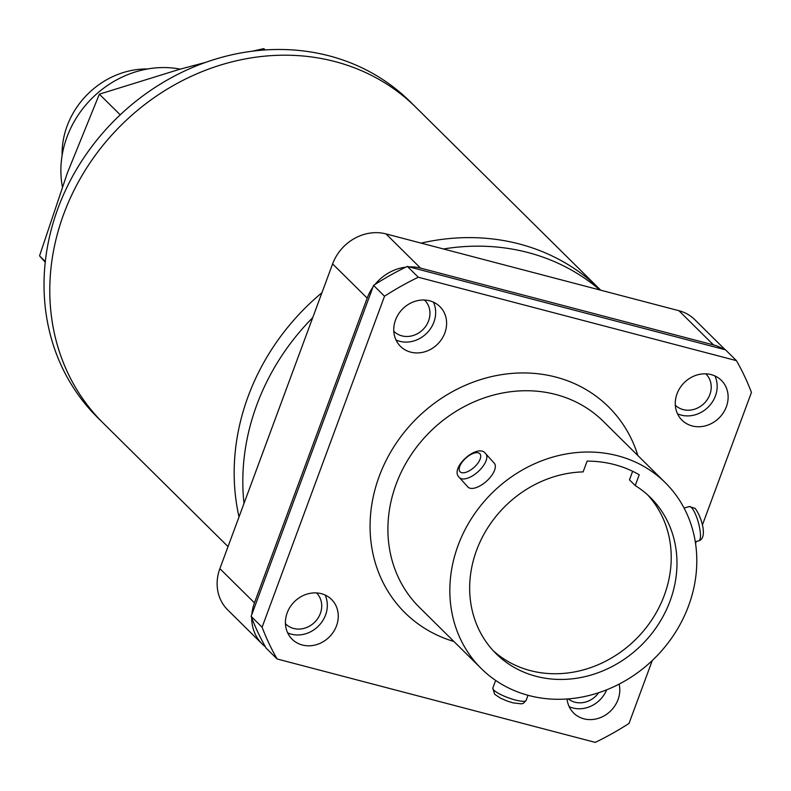 <?xml version="1.0" encoding="UTF-8"?>
<svg xmlns="http://www.w3.org/2000/svg" width="791" height="791" viewBox="0 0 791 791"><rect width="100%" height="100%" fill="white"/><g stroke="black" fill="none" stroke-linecap="round" stroke-linejoin="round"><path stroke-width="1.19" d="M600.725 290.208L600.24 289.724A222.192 196.91 134.7 0 0 421.128 243.124A222.192 196.91 -45.3 0 1 600.24 289.724L410.094 101.594A222.192 196.91 134.7 0 0 58.02 208.221A222.192 196.91 134.7 0 0 97.55 417.5L103.305 423.195A222.192 196.91 -45.3 0 1 63.784 213.916A222.192 196.91 -45.3 0 1 415.848 107.299A222.192 196.91 134.7 0 0 63.784 213.916A222.192 196.91 134.7 0 0 103.305 423.195L228.035 546.601M239.02 516.918A222.192 196.91 -45.3 0 1 248.166 396.34A222.192 196.91 -45.3 0 1 321.957 292.71A222.192 196.91 134.7 0 0 248.166 396.34A222.192 196.91 134.7 0 0 239.02 516.918M599.894 289.99A222.192 196.91 134.7 0 0 443.474 248.977M312.732 317.636A222.192 196.91 134.7 0 0 256.808 404.893A222.192 196.91 134.7 0 0 243.994 503.452M409.174 266.893A43.742 38.759 134.7 0 1 420.555 268.109L713.482 344.906A43.742 38.759 -45.3 0 1 723.686 349.345M405.842 267.15A43.742 38.759 134.7 0 0 375.003 284.473M372.877 287.281A43.742 38.759 134.7 0 0 367.182 298.108L332.606 263.907L219.878 568.65A43.742 38.759 134.7 0 0 227.66 609.841L262.236 644.052A43.742 38.759 134.7 0 0 265.4 646.82M251.845 614.478A43.742 38.759 134.7 0 1 254.455 602.851L367.182 298.108M251.696 617.811A43.742 38.759 134.7 0 0 262.236 644.052M568.304 698.908A21.871 19.38 134.7 0 0 598.678 692.738M285.442 623.703A21.871 19.38 134.7 0 0 285.689 623.961A21.871 19.38 134.7 0 0 320.345 613.47A21.871 19.38 134.7 0 0 316.509 592.924M393.799 331.221A21.871 19.38 134.7 0 0 393.928 331.36A21.871 19.38 134.7 0 0 428.584 320.859A21.871 19.38 134.7 0 0 424.698 300.264A21.871 19.38 134.7 0 0 424.46 300.036M675.326 405.229A21.871 19.38 134.7 0 0 709.843 394.6A21.871 19.38 134.7 0 0 705.958 373.995A21.871 19.38 134.7 0 0 705.78 373.827M420.555 268.109L385.988 233.909A43.742 38.759 134.7 0 0 332.606 263.907M385.988 233.909L678.915 310.705A43.742 38.759 -45.3 0 1 694.844 319.712L725.189 349.741M265.193 49.942L263.858 48.617L252.28 51.197M205.611 62.39L179.517 69.331L99.359 94.178L67.373 172.952L39.55 255.859L45.235 262.226M120.232 114.824L99.359 94.178M45.314 261.564L39.55 255.859M62.37 186.716A97.184 86.13 -45.3 0 1 66.998 136.991A97.184 86.13 -45.3 0 1 180.259 69.133M147.571 68.975A79.782 70.696 134.7 0 0 62.123 155.333M632.642 471.288L629.468 479.86L635.232 485.565A109.781 97.293 -45.3 0 1 650.538 497.618A109.781 97.293 -45.3 0 1 642.48 644.082A109.781 97.293 -45.3 0 1 496.105 653.702A109.781 97.293 -45.3 0 1 480.79 540.362A109.781 97.293 -45.3 0 1 583.125 471.901L587.11 461.113A121.152 107.368 -45.3 0 1 639.227 474.778L635.232 485.565M647.592 494.83A109.781 97.293 -45.3 0 1 636.725 638.386A109.781 97.293 -45.3 0 1 493.297 650.785M494.098 463.022A17.758 8.217 138 0 1 494.246 463.18A17.758 8.217 138 0 1 486.91 480.849A17.758 8.217 138 0 1 468.015 487.118A17.758 8.217 138 0 1 467.867 486.959A17.758 8.217 138 0 1 467.728 486.791M458.078 545.444A130.782 115.891 -45.3 0 1 665.3 482.688A130.782 115.891 -45.3 0 1 688.566 605.866A130.782 115.891 -45.3 0 1 481.343 668.622A130.782 115.891 -45.3 0 1 458.078 545.444M652.278 660.534L629.023 723.399A275.555 244.192 -45.3 0 1 595.237 742.383L277.097 658.972A275.555 244.192 -45.3 0 1 262.098 627.204L384.525 296.23A275.555 244.192 -45.3 0 1 418.31 277.245L736.441 360.647A275.555 244.192 -45.3 0 1 751.45 392.425L702.359 525.135M696.307 541.489L695.556 543.526M726.365 406.742A27.992 24.808 -45.3 0 1 682.01 420.179A27.992 24.808 -45.3 0 1 677.027 393.809A27.992 24.808 -45.3 0 1 721.382 380.382A27.992 24.808 -45.3 0 1 726.365 406.742M444.849 332.942A27.992 24.808 -45.3 0 1 400.493 346.369A27.992 24.808 -45.3 0 1 395.51 320.009A27.992 24.808 -45.3 0 1 439.865 306.572A27.992 24.808 -45.3 0 1 444.849 332.942M336.511 625.819A27.992 24.808 -45.3 0 1 292.156 639.247A27.992 24.808 -45.3 0 1 287.173 612.877A27.992 24.808 -45.3 0 1 331.528 599.449A27.992 24.808 -45.3 0 1 336.511 625.819M619.116 684.136A27.992 24.808 -45.3 0 1 618.028 699.62A27.992 24.808 -45.3 0 1 573.673 713.047A27.992 24.808 -45.3 0 1 567.068 698.997M736.441 360.647L725.495 349.82L407.355 266.409A275.555 244.192 134.7 0 0 373.579 285.403L251.143 616.367A275.555 244.192 134.7 0 0 266.152 648.145L277.097 658.972M677.511 413.782A27.992 24.808 134.7 0 0 715.42 395.915A27.992 24.808 134.7 0 0 714.935 375.943M395.994 339.972A27.992 24.808 134.7 0 0 433.903 322.105A27.992 24.808 134.7 0 0 433.428 302.142M287.657 632.849A27.992 24.808 134.7 0 0 325.566 614.983A27.992 24.808 134.7 0 0 325.081 595.02M569.174 706.65A27.992 24.808 134.7 0 0 606.677 689.821M384.525 296.23L373.579 285.403M418.31 277.245L407.355 266.409M262.098 627.204L251.143 616.367M713.482 344.906L678.915 310.705M254.455 602.851L219.878 568.65M494.246 463.18L485.447 453.431C477.912 442.822 448.833 468.173 459.353 477.507A17.758 8.217 -42 0 0 459.502 477.665A17.758 8.217 -42 0 0 478.219 471.565A17.758 8.217 -42 0 0 485.733 453.727A17.758 8.217 -42 0 0 485.585 453.569M460.115 471.822A13.388 6.19 138 0 1 465.543 458.375A13.388 6.19 138 0 1 479.771 453.658A13.388 6.19 138 0 1 474.353 467.105A13.388 6.19 138 0 1 460.115 471.822M492.823 688.061L494.602 694.241L500.466 698.146L507.209 701.063L512.973 702.863L521.378 703.852L523.464 703.248L526.124 700.381A17.758 3.747 -159.7 0 1 511.807 698.987A17.758 3.747 -159.7 0 1 493.821 690.118A17.758 3.747 -159.7 0 1 492.823 688.061L495.641 680.418M698.789 540.807C707.757 538.345 701.904 517.274 695.16 508.405L689.307 506.576A17.758 4.469 74.5 0 1 691.433 507.535A17.758 4.469 74.5 0 1 699.234 526.035A17.758 4.469 74.5 0 1 698.789 540.807L695.289 541.776M481.343 668.622L419.398 607.34A130.782 115.891 -45.3 0 1 396.143 484.161A130.782 115.891 -45.3 0 1 603.365 421.405L665.3 482.688M637.872 455.557A144.773 128.3 134.7 0 0 512.252 373.382A144.773 128.3 134.7 0 0 379.196 476.37A144.773 128.3 134.7 0 0 453.915 641.491M459.353 477.507L467.867 486.959M689.307 506.576L684.067 508.03M526.124 700.381L528.012 695.289"/></g></svg>
